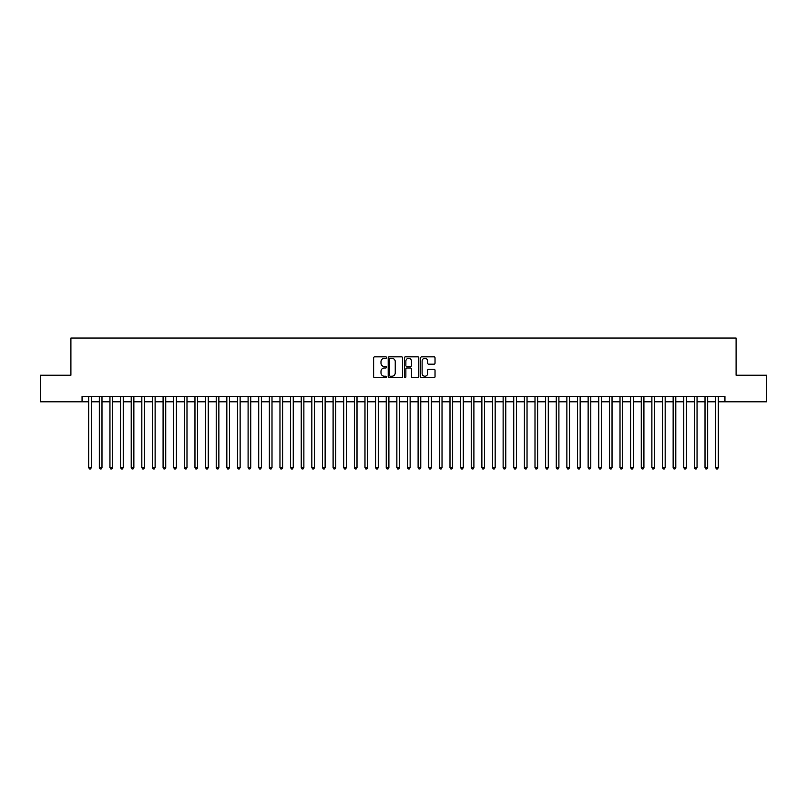 <?xml version="1.0" encoding="UTF-8"?>
<svg xmlns="http://www.w3.org/2000/svg" width="807" height="807" viewBox="0 0 807 807"><rect width="100%" height="100%" fill="white"/><g stroke="black" fill="none" stroke-linecap="round" stroke-linejoin="round"><path stroke-width="1.21" d="M386.503 357.562A0.726 0.726 0 0 0 385.766 356.835L374.69 356.835A1.039 1.039 0 0 0 373.641 357.874L373.641 376.647A1.039 1.039 0 0 0 374.69 377.696L385.766 377.696A0.726 0.726 0 0 0 386.503 376.97A0.726 0.726 0 0 0 385.766 376.233L384.334 376.233A3.339 3.339 0 0 1 380.995 372.895L380.995 371.331A3.339 3.339 0 0 1 384.334 367.992L385.766 367.992A0.726 0.726 0 0 0 386.503 367.266A0.726 0.726 0 0 0 385.766 366.539L384.334 366.539A3.339 3.339 0 0 1 380.995 363.2L380.995 361.637A3.339 3.339 0 0 1 384.334 358.298L385.766 358.298A0.726 0.726 0 0 0 386.503 357.562M433.984 364.189A1.039 1.039 0 0 0 435.023 363.14L435.023 357.874A1.039 1.039 0 0 0 433.984 356.835L421.678 356.835A1.039 1.039 0 0 0 420.629 357.874L420.629 376.647A1.039 1.039 0 0 0 421.678 377.696L433.984 377.696A1.039 1.039 0 0 0 435.023 376.647L435.023 370.292A1.039 1.039 0 0 0 433.984 369.243L428.719 369.243A1.039 1.039 0 0 0 427.67 370.292L427.67 373.449A2.794 2.794 0 0 1 424.885 376.233A2.794 2.794 0 0 1 422.091 373.449L422.091 361.082A2.794 2.794 0 0 1 424.885 358.298A2.794 2.794 0 0 1 427.67 361.082L427.67 363.14A1.039 1.039 0 0 0 428.719 364.189L433.984 364.189M82.062 401.795L40.35 401.795L40.35 375.235L70.905 375.235L70.905 338.042L736.095 338.042L736.095 375.235L766.65 375.235L766.65 401.795L724.938 401.795L724.938 396.489L82.062 396.489L82.062 401.795L88.699 401.795M402.592 357.874A1.039 1.039 0 0 0 401.543 356.835L389.236 356.835A1.039 1.039 0 0 0 388.197 357.874L388.197 376.647A1.039 1.039 0 0 0 389.236 377.696L401.543 377.696A1.039 1.039 0 0 0 402.592 376.647L402.592 357.874M405.457 356.835L417.764 356.835A1.039 1.039 0 0 1 418.803 357.874L418.803 376.647A1.039 1.039 0 0 1 417.764 377.696L412.498 377.696A1.039 1.039 0 0 1 411.449 376.647L411.449 369.041A1.039 1.039 0 0 0 410.41 367.992L406.92 367.992A1.039 1.039 0 0 0 405.871 369.041L405.871 376.97A0.726 0.726 0 0 1 405.144 377.696A0.726 0.726 0 0 1 404.408 376.97L404.408 357.874A1.039 1.039 0 0 1 405.457 356.835M91.352 401.795L99.322 401.795M101.985 401.795L109.954 401.795M112.607 401.795L120.576 401.795M123.239 401.795L131.208 401.795M133.861 401.795L141.83 401.795M144.483 401.795L152.452 401.795M155.115 401.795L163.085 401.795M165.738 401.795L173.707 401.795M176.37 401.795L184.339 401.795M186.992 401.795L194.961 401.795M197.614 401.795L205.583 401.795M208.246 401.795L216.215 401.795M218.868 401.795L226.838 401.795M229.501 401.795L237.47 401.795M240.123 401.795L248.092 401.795M250.745 401.795L258.714 401.795M261.377 401.795L269.346 401.795M271.999 401.795L279.968 401.795M282.632 401.795L290.601 401.795M293.254 401.795L301.223 401.795M303.876 401.795L311.845 401.795M314.508 401.795L322.477 401.795M325.13 401.795L333.099 401.795M335.762 401.795L343.732 401.795M346.385 401.795L354.354 401.795M357.007 401.795L364.976 401.795M367.639 401.795L375.608 401.795M378.261 401.795L386.23 401.795M388.893 401.795L396.862 401.795M399.515 401.795L407.485 401.795M410.138 401.795L418.107 401.795M420.77 401.795L428.739 401.795M431.392 401.795L439.361 401.795M442.024 401.795L449.993 401.795M452.646 401.795L460.615 401.795M463.268 401.795L471.238 401.795M473.901 401.795L481.87 401.795M484.523 401.795L492.492 401.795M495.155 401.795L503.124 401.795M505.777 401.795L513.746 401.795M516.399 401.795L524.368 401.795M527.032 401.795L535.001 401.795M537.654 401.795L545.623 401.795M548.286 401.795L556.255 401.795M558.908 401.795L566.877 401.795M569.53 401.795L577.499 401.795M580.162 401.795L588.132 401.795M590.785 401.795L598.754 401.795M601.417 401.795L609.386 401.795M612.039 401.795L620.008 401.795M622.661 401.795L630.63 401.795M633.293 401.795L641.262 401.795M643.915 401.795L651.885 401.795M654.548 401.795L662.517 401.795M665.17 401.795L673.139 401.795M675.792 401.795L683.761 401.795M686.424 401.795L694.393 401.795M697.046 401.795L705.015 401.795M707.678 401.795L715.648 401.795M718.301 401.795L724.938 401.795M390.386 358.298A0.726 0.726 0 0 0 389.65 359.024L389.65 375.507A0.726 0.726 0 0 0 390.386 376.233L391.899 376.233A3.339 3.339 0 0 0 395.238 372.895L395.238 361.637A3.339 3.339 0 0 0 391.899 358.298L390.386 358.298M411.449 361.132A2.794 2.794 0 0 0 408.665 358.348A2.794 2.794 0 0 0 405.871 361.132L405.871 365.49A1.039 1.039 0 0 0 406.92 366.539L410.41 366.539A1.039 1.039 0 0 0 411.449 365.49L411.449 361.132M91.352 396.489L91.352 467.576L88.699 467.576L88.699 396.489M91.352 467.576L90.555 468.958L89.496 468.958L88.699 467.576M101.985 396.489L101.985 467.576L99.322 467.576L99.322 396.489M101.985 467.576L101.188 468.958L100.118 468.958L99.322 467.576M112.607 396.489L112.607 467.576L109.954 467.576L109.954 396.489M112.607 467.576L111.81 468.958L110.751 468.958L109.954 467.576M123.239 396.489L123.239 467.576L120.576 467.576L120.576 396.489M123.239 467.576L122.442 468.958L121.373 468.958L120.576 467.576M133.861 396.489L133.861 467.576L131.208 467.576L131.208 396.489M133.861 467.576L133.064 468.958L132.005 468.958L131.208 467.576M144.483 396.489L144.483 467.576L141.83 467.576L141.83 396.489M144.483 467.576L143.686 468.958L142.627 468.958L141.83 467.576M155.115 396.489L155.115 467.576L152.452 467.576L152.452 396.489M155.115 467.576L154.319 468.958L153.249 468.958L152.452 467.576M165.738 396.489L165.738 467.576L163.085 467.576L163.085 396.489M165.738 467.576L164.941 468.958L163.882 468.958L163.085 467.576M176.37 396.489L176.37 467.576L173.707 467.576L173.707 396.489M176.37 467.576L175.573 468.958L174.504 468.958L173.707 467.576M186.992 396.489L186.992 467.576L184.339 467.576L184.339 396.489M186.992 467.576L186.195 468.958L185.136 468.958L184.339 467.576M197.614 396.489L197.614 467.576L194.961 467.576L194.961 396.489M197.614 467.576L196.817 468.958L195.758 468.958L194.961 467.576M208.246 396.489L208.246 467.576L205.583 467.576L205.583 396.489M208.246 467.576L207.449 468.958L206.38 468.958L205.583 467.576M218.868 396.489L218.868 467.576L216.215 467.576L216.215 396.489M218.868 467.576L218.072 468.958L217.012 468.958L216.215 467.576M229.501 396.489L229.501 467.576L226.838 467.576L226.838 396.489M229.501 467.576L228.704 468.958L227.635 468.958L226.838 467.576M240.123 396.489L240.123 467.576L237.47 467.576L237.47 396.489M240.123 467.576L239.326 468.958L238.267 468.958L237.47 467.576M250.745 396.489L250.745 467.576L248.092 467.576L248.092 396.489M250.745 467.576L249.948 468.958L248.889 468.958L248.092 467.576M261.377 396.489L261.377 467.576L258.714 467.576L258.714 396.489M261.377 467.576L260.58 468.958L259.511 468.958L258.714 467.576M271.999 396.489L271.999 467.576L269.346 467.576L269.346 396.489M271.999 467.576L271.202 468.958L270.143 468.958L269.346 467.576M282.632 396.489L282.632 467.576L279.968 467.576L279.968 396.489M282.632 467.576L281.835 468.958L280.765 468.958L279.968 467.576M293.254 396.489L293.254 467.576L290.601 467.576L290.601 396.489M293.254 467.576L292.457 468.958L291.398 468.958L290.601 467.576M303.876 396.489L303.876 467.576L301.223 467.576L301.223 396.489M303.876 467.576L303.079 468.958L302.02 468.958L301.223 467.576M314.508 396.489L314.508 467.576L311.845 467.576L311.845 396.489M314.508 467.576L313.711 468.958L312.642 468.958L311.845 467.576M325.13 396.489L325.13 467.576L322.477 467.576L322.477 396.489M325.13 467.576L324.333 468.958L323.274 468.958L322.477 467.576M335.762 396.489L335.762 467.576L333.099 467.576L333.099 396.489M335.762 467.576L334.966 468.958L333.896 468.958L333.099 467.576M346.385 396.489L346.385 467.576L343.732 467.576L343.732 396.489M346.385 467.576L345.588 468.958L344.528 468.958L343.732 467.576M357.007 396.489L357.007 467.576L354.354 467.576L354.354 396.489M357.007 467.576L356.21 468.958L355.151 468.958L354.354 467.576M367.639 396.489L367.639 467.576L364.976 467.576L364.976 396.489M367.639 467.576L366.842 468.958L365.773 468.958L364.976 467.576M378.261 396.489L378.261 467.576L375.608 467.576L375.608 396.489M378.261 467.576L377.464 468.958L376.405 468.958L375.608 467.576M388.893 396.489L388.893 467.576L386.23 467.576L386.23 396.489M388.893 467.576L388.096 468.958L387.027 468.958L386.23 467.576M399.515 396.489L399.515 467.576L396.862 467.576L396.862 396.489M399.515 467.576L398.719 468.958L397.659 468.958L396.862 467.576M410.138 396.489L410.138 467.576L407.485 467.576L407.485 396.489M410.138 467.576L409.341 468.958L408.281 468.958L407.485 467.576M420.77 396.489L420.77 467.576L418.107 467.576L418.107 396.489M420.77 467.576L419.973 468.958L418.904 468.958L418.107 467.576M431.392 396.489L431.392 467.576L428.739 467.576L428.739 396.489M431.392 467.576L430.595 468.958L429.536 468.958L428.739 467.576M442.024 396.489L442.024 467.576L439.361 467.576L439.361 396.489M442.024 467.576L441.227 468.958L440.158 468.958L439.361 467.576M452.646 396.489L452.646 467.576L449.993 467.576L449.993 396.489M452.646 467.576L451.849 468.958L450.79 468.958L449.993 467.576M463.268 396.489L463.268 467.576L460.615 467.576L460.615 396.489M463.268 467.576L462.472 468.958L461.412 468.958L460.615 467.576M473.901 396.489L473.901 467.576L471.238 467.576L471.238 396.489M473.901 467.576L473.104 468.958L472.034 468.958L471.238 467.576M484.523 396.489L484.523 467.576L481.87 467.576L481.87 396.489M484.523 467.576L483.726 468.958L482.667 468.958L481.87 467.576M495.155 396.489L495.155 467.576L492.492 467.576L492.492 396.489M495.155 467.576L494.358 468.958L493.289 468.958L492.492 467.576M505.777 396.489L505.777 467.576L503.124 467.576L503.124 396.489M505.777 467.576L504.98 468.958L503.921 468.958L503.124 467.576M516.399 396.489L516.399 467.576L513.746 467.576L513.746 396.489M516.399 467.576L515.602 468.958L514.543 468.958L513.746 467.576M527.032 396.489L527.032 467.576L524.368 467.576L524.368 396.489M527.032 467.576L526.235 468.958L525.165 468.958L524.368 467.576M537.654 396.489L537.654 467.576L535.001 467.576L535.001 396.489M537.654 467.576L536.857 468.958L535.798 468.958L535.001 467.576M548.286 396.489L548.286 467.576L545.623 467.576L545.623 396.489M548.286 467.576L547.489 468.958L546.42 468.958L545.623 467.576M558.908 396.489L558.908 467.576L556.255 467.576L556.255 396.489M558.908 467.576L558.111 468.958L557.052 468.958L556.255 467.576M569.53 396.489L569.53 467.576L566.877 467.576L566.877 396.489M569.53 467.576L568.733 468.958L567.674 468.958L566.877 467.576M580.162 396.489L580.162 467.576L577.499 467.576L577.499 396.489M580.162 467.576L579.365 468.958L578.296 468.958L577.499 467.576M590.785 396.489L590.785 467.576L588.132 467.576L588.132 396.489M590.785 467.576L589.988 468.958L588.928 468.958L588.132 467.576M601.417 396.489L601.417 467.576L598.754 467.576L598.754 396.489M601.417 467.576L600.62 468.958L599.551 468.958L598.754 467.576M612.039 396.489L612.039 467.576L609.386 467.576L609.386 396.489M612.039 467.576L611.242 468.958L610.183 468.958L609.386 467.576M622.661 396.489L622.661 467.576L620.008 467.576L620.008 396.489M622.661 467.576L621.864 468.958L620.805 468.958L620.008 467.576M633.293 396.489L633.293 467.576L630.63 467.576L630.63 396.489M633.293 467.576L632.496 468.958L631.427 468.958L630.63 467.576M643.915 396.489L643.915 467.576L641.262 467.576L641.262 396.489M643.915 467.576L643.118 468.958L642.059 468.958L641.262 467.576M654.548 396.489L654.548 467.576L651.885 467.576L651.885 396.489M654.548 467.576L653.751 468.958L652.681 468.958L651.885 467.576M665.17 396.489L665.17 467.576L662.517 467.576L662.517 396.489M665.17 467.576L664.373 468.958L663.314 468.958L662.517 467.576M675.792 396.489L675.792 467.576L673.139 467.576L673.139 396.489M675.792 467.576L674.995 468.958L673.936 468.958L673.139 467.576M686.424 396.489L686.424 467.576L683.761 467.576L683.761 396.489M686.424 467.576L685.627 468.958L684.558 468.958L683.761 467.576M697.046 396.489L697.046 467.576L694.393 467.576L694.393 396.489M697.046 467.576L696.249 468.958L695.19 468.958L694.393 467.576M707.678 396.489L707.678 467.576L705.015 467.576L705.015 396.489M707.678 467.576L706.882 468.958L705.812 468.958L705.015 467.576M718.301 396.489L718.301 467.576L715.648 467.576L715.648 396.489M718.301 467.576L717.504 468.958L716.445 468.958L715.648 467.576"/></g></svg>
